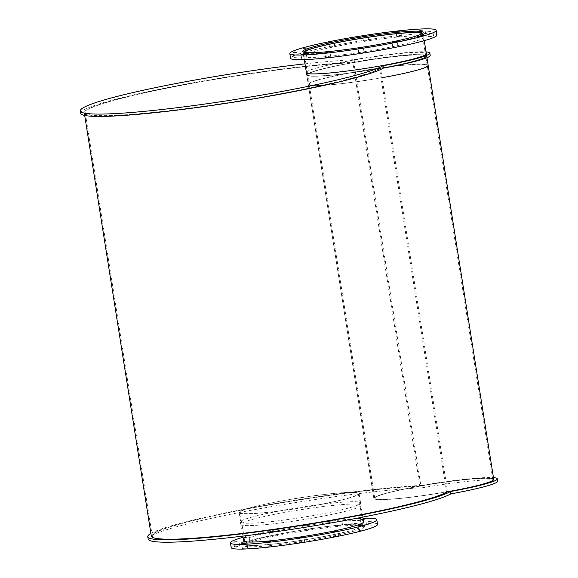 <?xml version="1.0" encoding="UTF-8"?>
<svg xmlns="http://www.w3.org/2000/svg" width="578" height="578" viewBox="0 0 578 578"><rect width="100%" height="100%" fill="white"/><g stroke="black" fill="none" stroke-linecap="round" stroke-linejoin="round"><path stroke-width="0.43" stroke-dasharray="2.89 2.17" d="M380.057 68.305A59.751 5 171 0 1 307.706 74.822A59.751 5 171 0 1 365.939 60.538A59.751 5 171 0 1 425.733 56.131A59.751 5 171 0 1 380.057 68.305A59.751 5 171 0 1 307.706 74.822A59.751 5 171 0 1 365.939 60.538A59.751 5 171 0 1 425.733 56.131A59.751 5 171 0 1 380.057 68.305M447.119 491.726A59.751 5 -9 0 0 492.796 479.545A59.751 5 -9 0 0 433.001 483.952A59.751 5 -9 0 0 374.768 498.236A59.751 5 -9 0 0 447.119 491.726A59.751 5 -9 0 0 492.796 479.545A59.751 5 -9 0 0 433.001 483.952A59.751 5 -9 0 0 374.768 498.236A59.751 5 -9 0 0 447.119 491.726M380.273 68.356A60.704 5.079 171 0 1 306.759 74.974A60.704 5.079 171 0 1 365.925 60.459A60.704 5.079 171 0 1 426.68 55.979A60.704 5.079 171 0 1 380.273 68.356A60.704 5.079 171 0 1 306.759 74.974A60.704 5.079 171 0 1 365.925 60.459A60.704 5.079 171 0 1 426.68 55.979A60.704 5.079 171 0 1 380.273 68.356M447.336 491.77A60.704 5.079 171 0 1 373.822 498.388A60.704 5.079 171 0 1 432.987 483.873A60.704 5.079 171 0 1 493.742 479.393A60.704 5.079 171 0 0 432.987 483.873A60.704 5.079 171 0 0 373.822 498.388L306.759 74.974L373.822 498.388A60.704 5.079 171 0 0 447.336 491.77A60.704 5.079 171 0 0 447.394 491.762A60.704 5.079 171 0 1 447.336 491.77M312.474 505.902A59.751 5 171 0 1 240.123 512.419A59.751 5 171 0 1 298.356 498.128A59.751 5 171 0 1 358.15 493.72A59.751 5 171 0 1 312.474 505.902M317.503 537.663A59.751 5 -9 0 0 363.179 525.481A59.751 5 -9 0 0 303.385 529.889A59.751 5 -9 0 0 245.151 544.173A59.751 5 -9 0 0 317.503 537.663M312.691 505.945A60.704 5.079 171 0 1 239.176 512.563A60.704 5.079 171 0 1 298.342 498.055A60.704 5.079 171 0 1 359.097 493.576A60.704 5.079 171 0 1 312.691 505.945M317.719 537.706A60.704 5.079 171 0 1 244.205 544.324A60.704 5.079 171 0 1 303.371 529.809A60.704 5.079 171 0 1 364.126 525.33A60.704 5.079 171 0 1 317.719 537.706M243.576 540.351A60.943 5.101 171 0 1 302.814 526.262A60.943 5.101 171 0 1 363.497 521.356M317.958 538.891A60.943 5.101 -9 0 0 364.552 526.471A60.943 5.101 -9 0 0 303.558 530.965A60.943 5.101 -9 0 0 244.162 545.538A60.943 5.101 -9 0 0 317.958 538.891M363.194 519.434L360.383 519.658L363.121 519.001M364.313 524.073L361.134 524.362L364.313 524.073M339.792 520.93L336.606 521.212L339.792 520.93M340.536 525.633L337.35 525.922L340.536 525.633M306.477 525.294L303.291 525.583L306.477 525.294M307.221 530.004L309.23 529.462L304.035 530.286L307.221 530.004M272.549 531.305L269.362 531.594L272.549 531.305M273.293 536.008L270.107 536.297L273.293 536.008M247.102 537.345L243.916 537.634L247.102 537.345M247.846 542.056L249.855 541.514L244.66 542.337L247.846 542.056M237.695 546.506L234.516 546.795L237.695 546.506M245.563 548.175L242.384 548.464L245.563 548.175M269.348 546.622L266.162 546.904L269.348 546.622M302.662 542.251L299.476 542.54L302.662 542.251M336.591 536.24L333.405 536.529L336.591 536.24M362.038 530.199L358.851 530.488L362.038 530.199M372.181 525.749L369.002 526.038L372.181 525.749M243.092 537.28A74.092 6.199 171 0 1 363.013 518.293M231.178 547.59A74.092 6.199 171 0 1 303.385 529.881A74.092 6.199 171 0 1 377.535 524.412M422.135 33.618A59.751 5 171 0 1 422.193 33.784A59.751 5 171 0 1 376.516 45.958A59.751 5 171 0 1 304.165 52.475A59.751 5 171 0 1 304.173 52.302M381.545 77.719A59.751 5 -9 0 0 427.229 65.538A59.751 5 -9 0 0 367.427 69.945A59.751 5 -9 0 0 309.194 84.229A59.751 5 -9 0 0 381.545 77.719M422.756 33.177A60.704 5.079 171 0 1 423.139 33.632A60.704 5.079 171 0 1 376.733 46.009A60.704 5.079 171 0 1 303.219 52.627A60.704 5.079 171 0 1 303.443 52.071M381.762 77.763A60.704 5.079 171 0 1 308.255 84.381A60.704 5.079 171 0 1 367.413 69.866A60.704 5.079 171 0 1 428.168 65.386L426.376 54.072M377.34 49.549A60.943 5.101 -9 0 0 423.934 37.122A60.943 5.101 -9 0 0 362.941 41.616A60.943 5.101 -9 0 0 303.544 56.189A60.943 5.101 -9 0 0 377.34 49.549M423.703 34.731L420.517 35.02L423.703 34.731M399.925 36.284L396.739 36.573L399.925 36.284M366.604 40.655L363.425 40.944L366.604 40.655M332.675 46.666L329.496 46.955L332.675 46.666M307.229 52.706L304.05 52.995L307.229 52.706M297.085 57.157L293.899 57.446L297.085 57.157M304.953 58.833L301.767 59.115L304.953 58.833M328.73 57.273L325.551 57.562L328.73 57.273M362.045 52.909L364.061 52.367L358.866 53.19L362.045 52.909M395.973 46.897L392.794 47.179L395.973 46.897M421.42 40.857L418.241 41.139L421.42 40.857M431.571 36.4L428.385 36.689L431.571 36.4M290.561 58.248A74.092 6.199 171 0 1 362.767 40.532A74.092 6.199 171 0 1 436.917 35.063M314.23 515.366A60.943 5.101 171 0 1 240.434 522.013A60.943 5.101 171 0 1 299.83 507.441A60.943 5.101 171 0 1 360.824 502.947A60.943 5.101 171 0 1 314.23 515.366M314.605 517.722A60.943 5.101 -9 0 0 361.192 505.295A60.943 5.101 -9 0 0 300.206 509.796A60.943 5.101 -9 0 0 240.802 524.362A60.943 5.101 -9 0 0 314.605 517.722M150.887 533.393A154.752 12.947 171 0 1 266.256 505.107A154.752 12.947 171 0 1 421.759 485.433L422.128 487.789A64.288 5.383 171 0 1 497.658 481.185M148.149 539.043A154.752 12.947 171 0 1 250.794 510.345A154.752 12.947 171 0 1 422.128 487.789M421.759 485.433A64.288 5.383 171 0 1 493.468 477.645M306.318 72.171A60.943 5.101 171 0 1 365.549 58.082A60.943 5.101 171 0 1 426.239 53.183M380.324 68.363A60.943 5.101 -9 0 0 426.918 55.943A60.943 5.101 -9 0 0 365.925 60.437A60.943 5.101 -9 0 0 306.528 75.01A60.943 5.101 -9 0 0 380.324 68.363M304.996 63.847A154.752 12.947 171 0 1 354.321 59.664L354.697 62.019A64.288 5.383 171 0 1 430.22 55.416M80.718 113.274A154.752 12.947 171 0 1 183.363 84.576A154.752 12.947 171 0 1 354.697 62.019M354.321 59.664A64.288 5.383 171 0 1 426.029 51.876M352.84 62.735A59.751 5 171 0 1 353.844 62.561L420.907 485.975A59.751 5 -9 0 0 419.903 486.156L352.84 62.735A150.215 12.572 171 0 0 186.167 84.453A150.215 12.572 171 0 0 85.204 112.558A150.215 12.572 171 0 0 221.121 103.7A150.215 12.572 171 0 0 379.515 68.406L446.577 491.82A59.751 5 -9 0 0 447.582 491.647L380.519 68.226A59.751 5 171 0 1 379.515 68.406M151.32 536.124A151.169 12.651 171 0 1 253.128 507.809A151.169 12.651 171 0 1 420.907 485.975M419.903 486.156A150.215 12.572 -9 0 0 253.229 507.874A150.215 12.572 -9 0 0 152.267 535.979A150.215 12.572 -9 0 0 288.191 527.114A150.215 12.572 -9 0 0 446.577 491.82M380.519 68.226A151.169 12.651 171 0 1 221.251 103.758A151.169 12.651 171 0 1 84.258 112.71A151.169 12.651 171 0 1 186.065 84.388A151.169 12.651 171 0 1 353.844 62.561M492.796 479.545L425.733 56.131L492.796 479.545M374.768 498.236L307.706 74.822L374.768 498.236M426.954 57.728L426.68 55.979L426.954 57.728M363.179 525.481L358.15 493.72M245.151 544.173L240.123 512.419M364.126 525.33L363.641 522.245M362.825 517.1L359.097 493.576M244.205 544.324L243.721 541.239M242.905 536.095L239.176 512.563M364.552 526.471L363.8 521.761M244.162 545.538L243.41 540.835M366.322 523.538L365.578 518.834M361.134 524.362L360.383 519.658M342.544 525.099L341.8 520.395M337.35 525.922L336.606 521.212M309.23 529.462L308.486 524.759M304.035 530.286L303.291 525.583M275.301 535.474L274.557 530.77M270.107 536.297L269.362 531.594M249.855 541.514L249.111 536.81M244.66 542.337L243.916 537.634M239.704 545.972L238.96 541.268M234.516 546.795L233.765 542.085M247.579 547.641L246.828 542.937M242.384 548.464L241.64 543.761M271.357 546.087L270.612 541.376M266.162 546.904L265.418 542.2M304.671 541.716L303.927 537.013M299.476 542.54L298.732 537.836M338.6 535.705L337.855 531.001M333.405 536.529L332.661 531.825M364.046 529.665L363.302 524.961M358.851 530.488L358.107 525.785M374.197 525.214L373.453 520.511M369.002 526.038L368.258 521.327M427.229 65.538L422.193 33.784M309.194 84.229L304.165 52.475M424.252 40.67L423.139 33.632M308.255 84.381L306.463 73.066M304.339 59.664L303.219 52.627M423.934 37.122L423.19 32.419M303.544 56.189L302.8 51.485M425.711 34.196L424.967 29.492M420.517 35.02L419.773 30.309M401.934 35.749L401.19 31.046M396.739 36.573L395.995 31.869M368.612 40.12L367.868 35.417M363.425 40.944L362.673 36.241M334.691 46.132L333.94 41.428M329.496 46.955L328.752 42.245M309.237 52.172L308.493 47.468M304.05 52.995L303.305 48.285M299.093 56.622L298.349 51.919M293.899 57.446L293.154 52.742M306.961 58.299L306.217 53.588M301.767 59.115L301.022 54.411M330.739 56.738L329.995 52.034M325.551 57.562L324.8 52.858M364.061 52.367L363.316 47.663M358.866 53.19L358.122 48.487M397.982 46.363L397.238 41.652M392.794 47.179L392.05 42.476M423.436 40.323L422.684 35.612M418.241 41.139L417.497 36.436M433.579 35.865L432.835 31.161M428.385 36.689L427.641 31.985M361.192 505.295L360.824 502.947M240.802 524.362L240.434 522.013M426.918 55.943L426.542 53.588M306.528 75.01L306.152 72.655M84.691 115.448L84.258 112.71M152.267 535.979L85.204 112.558"/><path stroke-width="0.87" d="M447.394 491.762A60.704 5.079 171 0 0 493.742 479.393A60.704 5.079 171 0 1 447.394 491.762A151.169 12.651 171 0 1 287.801 527.252A151.169 12.651 171 0 1 151.32 536.124L84.691 115.448M363.497 521.356A60.943 5.101 171 0 1 363.8 521.761A60.943 5.101 171 0 1 317.214 534.188A60.943 5.101 171 0 1 243.41 540.835A60.943 5.101 171 0 1 243.576 540.351M363.121 519.001L365.578 518.834L363.194 519.434M236.951 541.803L233.765 542.085L236.951 541.803M244.819 543.472L241.64 543.761L244.819 543.472M268.597 541.918L265.418 542.2L270.612 541.376L268.597 541.918M301.918 537.547L298.732 537.836L301.918 537.547M335.847 531.536L332.661 531.825L335.847 531.536M361.293 525.496L358.107 525.785L361.293 525.496M371.437 521.045L368.258 521.327L371.437 521.045M363.013 518.293A74.092 6.199 171 0 1 376.784 519.709A74.092 6.199 171 0 1 320.147 534.809A74.092 6.199 171 0 1 230.427 542.886A74.092 6.199 171 0 1 243.092 537.28M376.784 519.709L377.535 524.412A74.092 6.199 171 0 1 320.891 539.512A74.092 6.199 171 0 1 231.178 547.59L230.427 542.886M304.173 52.302A59.751 5 171 0 1 362.399 38.191A59.751 5 171 0 1 422.135 33.618M303.443 52.071A60.704 5.079 171 0 1 362.384 38.112A60.704 5.079 171 0 1 422.756 33.177M428.168 65.386A60.704 5.079 171 0 1 381.762 77.763M376.596 44.838A60.943 5.101 171 0 1 302.8 51.485A60.943 5.101 171 0 1 362.196 36.913A60.943 5.101 171 0 1 423.19 32.419A60.943 5.101 171 0 1 376.596 44.838M422.959 30.027L419.773 30.309L422.959 30.027M399.174 31.58L395.995 31.869L399.174 31.58M365.86 35.952L362.673 36.241L365.86 35.952M331.931 41.963L328.752 42.245L331.931 41.963M306.485 48.003L303.305 48.285L306.485 48.003M296.341 52.453L293.154 52.742L296.341 52.453M304.209 54.13L301.022 54.411L306.217 53.588L304.209 54.13M327.986 52.569L324.8 52.858L327.986 52.569M361.301 48.198L358.122 48.487L361.301 48.198M395.229 42.194L392.05 42.476L397.238 41.652L395.229 42.194M420.676 36.154L417.497 36.436L422.684 35.612L420.676 36.154M430.827 31.696L427.641 31.985L430.827 31.696M379.529 45.467A74.092 6.199 171 0 1 289.816 53.544A74.092 6.199 171 0 1 362.023 35.829A74.092 6.199 171 0 1 436.173 30.359A74.092 6.199 171 0 1 379.529 45.467M436.173 30.359L436.917 35.063A74.092 6.199 171 0 1 380.273 50.17A74.092 6.199 171 0 1 290.561 58.248L289.816 53.544M493.468 477.645A64.288 5.383 171 0 1 497.282 478.837A64.288 5.383 171 0 1 450.435 491.531L450.811 493.879A154.752 12.947 171 0 1 286.731 530.127A154.752 12.947 171 0 1 148.149 539.043L147.78 536.687A154.752 12.947 171 0 1 150.887 533.393M450.435 491.531A154.752 12.947 171 0 1 286.363 527.772A154.752 12.947 171 0 1 147.78 536.687M497.282 478.837L497.658 481.185A64.288 5.383 171 0 1 450.811 493.879M426.239 53.183A60.943 5.101 171 0 1 426.542 53.588A60.943 5.101 171 0 1 379.948 66.015A60.943 5.101 171 0 1 306.152 72.655A60.943 5.101 171 0 1 306.318 72.171M426.029 51.876A64.288 5.383 171 0 1 429.851 53.068A64.288 5.383 171 0 1 383.004 65.762L383.373 68.11A154.752 12.947 171 0 1 219.3 104.358A154.752 12.947 171 0 1 80.718 113.274L80.342 110.918A154.752 12.947 171 0 1 304.996 63.847M383.004 65.762A154.752 12.947 171 0 1 218.925 102.003A154.752 12.947 171 0 1 80.342 110.918M429.851 53.068L430.22 55.416A64.288 5.383 171 0 1 383.373 68.11M493.742 479.393L426.954 57.728L493.742 479.393M363.641 522.245L362.825 517.1M243.721 541.239L242.905 536.095M426.376 54.072L424.252 40.67M306.463 73.066L304.339 59.664"/></g></svg>
